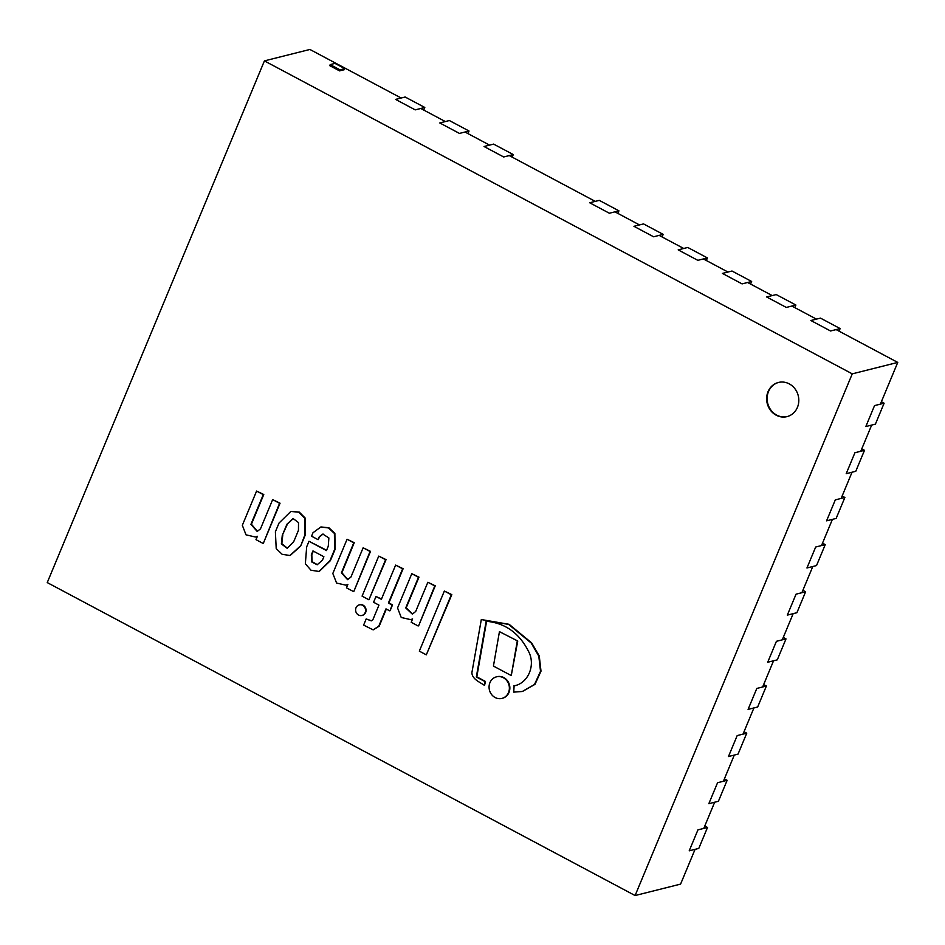 <?xml version="1.0" encoding="UTF-8"?>
<svg xmlns="http://www.w3.org/2000/svg" width="945" height="945" viewBox="0 0 945 945"><rect width="100%" height="100%" fill="white"/><g stroke="black" fill="none" stroke-linecap="round" stroke-linejoin="round"><path stroke-width="1.42" d="M865.821 426.549L875.401 424.14L884.118 403.196L874.538 405.606L865.821 426.549M881.378 401.731L884.118 403.196M846.2 473.693L855.78 471.283L864.498 450.328L854.918 452.738L846.2 473.693M861.757 448.875L864.498 450.328M826.58 520.837L836.148 518.427L844.877 497.472L835.297 499.881L826.58 520.837M842.137 496.019L844.877 497.472M806.947 567.98L816.527 565.571L825.257 544.615L815.677 547.025L806.947 567.98M822.516 543.162L825.257 544.615M787.327 615.112L796.907 612.714L805.624 591.759L796.056 594.169L787.327 615.112M802.896 590.294L805.624 591.759M767.706 662.256L777.286 659.846L786.004 638.903L776.424 641.301L767.706 662.256M783.263 637.438L786.004 638.903M748.086 709.4L757.666 706.99L766.383 686.035L756.803 688.444L748.086 709.4M763.643 684.582L766.383 686.035M728.465 756.543L738.033 754.134L746.763 733.178L737.183 735.588L728.465 756.543M744.022 731.725L746.763 733.178M708.833 803.675L718.413 801.277L727.142 780.322L717.562 782.732L708.833 803.675M724.402 778.869L727.142 780.322M689.212 850.819L698.792 848.409L707.51 827.466L697.942 829.875L689.212 850.819M704.781 826.001L707.51 827.466M840.129 328.577L820.461 318.111L810.881 320.52L830.549 330.986L840.129 328.577L839.054 331.163M795.891 305.034L776.223 294.568L766.655 296.966L786.311 307.432L795.891 305.034L794.816 307.609M751.653 281.48L731.997 271.014L722.417 273.424L742.073 283.89L751.653 281.48L750.578 284.067M707.415 257.926L687.759 247.46L678.179 249.87L697.835 260.336L707.415 257.926L706.34 260.513M663.177 234.372L643.521 223.906L633.941 226.316L653.609 236.782L663.177 234.372L662.102 236.959M513.277 154.567L493.609 144.101L484.029 146.51L503.697 156.976L513.277 154.567L512.19 157.153M469.039 131.012L449.371 120.547L439.791 122.956L459.459 133.422L469.039 131.012L467.964 133.599M424.801 107.47L405.133 97.004L395.565 99.402L415.221 109.868L424.801 107.47L423.726 110.045M776.199 415.209A17.612 15.982 75.9 0 1 766.678 397.455A17.612 15.982 75.9 0 1 778.432 382.465A17.612 15.982 75.9 0 1 798.23 395.636A17.612 15.982 75.9 0 1 787.02 416.615A17.612 15.982 75.9 0 1 776.199 415.209M695.059 849.354L680.589 884.107L635.099 895.541L852.26 373.854L264.411 60.893L47.25 582.581L635.099 895.541M401.117 98.008L309.901 49.459L264.411 60.893M880.386 404.129L897.75 362.419L836.101 329.592M816.433 319.127L791.863 306.038M772.207 295.572L747.625 282.496M727.969 272.03L703.387 258.942M683.731 248.476L659.149 235.388M639.493 224.922L614.923 211.834M595.255 201.368L509.249 155.582M489.581 145.117L465.011 132.028M445.343 121.562L420.773 108.474M897.75 362.419L852.26 373.854M703.777 828.399L714.68 802.21M723.397 781.255L734.3 755.067M743.03 734.123L753.921 707.935M762.65 686.98L773.553 660.791M782.271 639.836L793.174 613.648M801.892 592.692L812.794 566.504M821.512 545.56L832.415 519.36M841.144 498.417L852.036 472.228M860.765 451.273L871.668 425.085M344.807 68.631L344.37 69.682L339.586 70.887L329.758 65.654L330.195 64.603L334.979 63.398L344.807 68.631L340.023 69.835L330.195 64.603M339.586 70.887L340.023 69.835M514.104 685.81L513.737 692.118L522.302 691.492L534.516 684.475L540.516 671.293L538.792 656.114L531.184 643.013L508.658 624.444L481.312 619.542L471.909 672.556C471.862 675.817 474.083 678.864 478.607 681.711L484.549 685.397L484.986 681.581L476.327 676.974L486.143 621.255C505.315 623.015 519.514 633.209 528.751 651.826C535.862 665.693 527.759 683.707 513.867 685.869L514.352 685.751M484.549 685.397L485.47 681.463L476.8 676.844L486.592 621.302M522.55 691.433L534.988 684.357L541.001 671.174L539.264 655.984L531.657 642.895L509.142 624.326L481.312 619.542M511.257 675.557L517.742 641.017L499.444 631.65L493.432 666.071L511.257 675.557L517.258 641.135M517.742 641.017L499.444 631.65M489.935 682.668A11.127 10.1 -104.1 0 0 491.53 694.445A11.127 10.1 -104.1 0 0 501.937 698.402A11.127 10.1 -104.1 0 0 509.012 685.149A11.127 10.1 -104.1 0 0 496.515 676.833A11.127 10.1 -104.1 0 0 489.935 682.668M502.173 698.343A11.127 10.1 -104.1 0 0 502.409 698.284A11.127 10.1 -104.1 0 0 509.497 685.03A11.127 10.1 -104.1 0 0 496.987 676.703A11.127 10.1 -104.1 0 0 496.751 676.774M426.313 654.85L451.816 594.629L444.351 591.038L419.332 651.14L426.313 654.85L451.332 594.759L444.351 591.038M427.861 582.262L435.255 585.817L418.6 625.85L434.783 585.935L427.861 582.262L415.694 611.474L412.339 614.132L405.736 607.93L418.493 577.277L411.796 573.698L397.55 607.93L401.223 617.475L410.685 619.648L412.611 618.904L411.205 622.282L418.115 625.968M410.921 619.577L412.552 619.046M412.587 614.073L406.208 607.812L418.978 577.147L411.796 573.698M395.624 565.098L403.125 568.713L388.879 602.945L392.529 604.883L390.108 610.683L392.045 605.001L388.395 603.064L402.641 568.831L395.624 565.098L381.378 599.319L376.015 596.46L373.594 602.26L378.957 605.119L372.85 619.79L371.243 620.853L366.188 618.94L363.624 625.106L373.133 629.854L378.744 626.24L385.985 608.864L389.635 610.801M373.369 629.795L379.228 626.122L386.34 609.041M371.479 620.782L366.188 618.94M381.508 599.012L376.015 596.46M368.916 599.78L386.056 559.629L378.744 556.109L362.077 596.13L368.916 599.78L385.584 559.747L378.744 556.109M356.029 607.741A5.457 4.961 -104.1 0 0 361.923 615.467A5.457 4.961 -104.1 0 0 365.396 608.958A5.457 4.961 -104.1 0 0 356.029 607.741M362.159 615.396A5.457 4.961 -104.1 0 0 365.88 608.84A5.457 4.961 -104.1 0 0 359.502 604.812M363.128 547.793L370.523 551.36L353.867 591.381L370.05 551.478L363.128 547.793L350.961 577.017L347.618 579.663L341.393 572.883L353.761 542.808L347.063 539.241L332.817 573.473L336.585 583.053L345.905 585.168L347.878 584.435L346.461 587.825L353.383 591.499M346.142 585.109L347.819 584.565M347.866 579.604L341.877 572.753L354.245 542.69L347.063 539.241M323.887 556.747L322.446 560.208L317.166 564.767L311.673 561.921L311.318 554.88L312.96 550.923L323.887 556.747M313.315 551.112L311.803 554.762L312.098 561.673L317.402 564.697M323.084 534.031L319.835 536.536L318.099 539.678L319.351 536.654L322.836 534.079L328.872 537.941L328.281 546.198L326.462 550.569L308.991 541.272L306.676 546.836L305.353 563.787L311.023 570.248L319.02 571.453L329.899 560.798L334.577 549.553L334.4 533.441L328.447 527.912L320.792 527.015L312.996 532.732L311.555 536.193L318.099 539.678M319.256 571.394L330.372 560.68L335.062 549.435L334.884 533.311L328.931 527.783L321.028 526.956M326.592 550.262L308.991 541.272M293.765 541.568L287.185 548.301L281.374 543.93L282.26 535.449L286.949 524.191L293.068 518.521L298.514 522.597L298.455 530.322L293.765 541.568M293.304 518.474L287.422 524.073L282.26 535.449M282.744 535.319L281.823 543.67L287.422 548.23M290.198 555.424L300.64 546.104L304.751 535.189L304.621 518.084L298.785 512.214L290.859 511.434L279.011 523.069L275.385 531.787L276.212 548.62L282.165 554.313L289.961 555.495L300.167 546.222M300.64 546.104L305.235 535.071L305.105 517.966L299.258 512.095L291.095 511.387M272.656 499.621L280.051 503.189L263.383 543.21L279.566 503.307L272.656 499.621L260.489 528.846L257.205 531.468L250.921 524.345L263.289 494.637L256.591 491.069L242.333 525.302L246.019 534.846L255.469 537.02L257.394 536.276L255.989 539.654L262.911 543.34M255.705 536.949L257.335 536.417M257.442 531.397L251.405 524.227L263.773 494.518L256.591 491.069M778.668 382.406A17.612 15.982 -104.1 0 0 767.151 397.467A17.612 15.982 -104.1 0 0 776.672 415.091A17.612 15.982 -104.1 0 0 787.256 416.556M618.94 210.829L599.284 200.364L589.704 202.773L609.371 213.239L618.94 210.829L617.865 213.416"/></g></svg>
